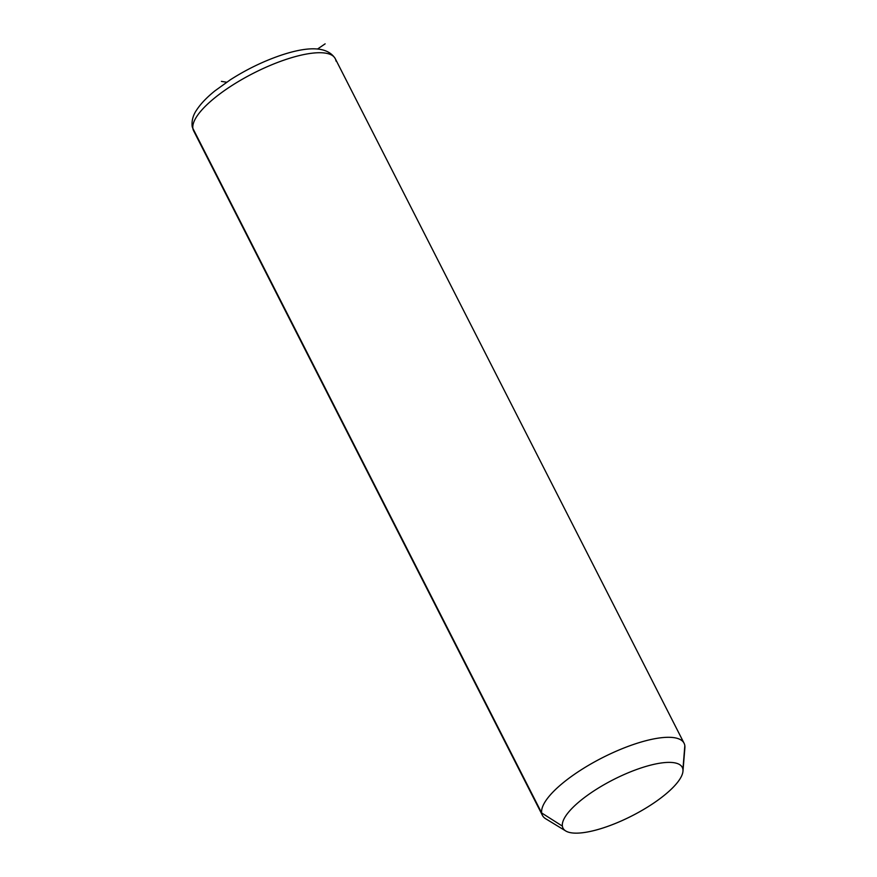 <?xml version="1.0" encoding="UTF-8"?>
<svg xmlns="http://www.w3.org/2000/svg" width="877" height="877" viewBox="0 0 877 877"><rect width="100%" height="100%" fill="white"/><g stroke="black" fill="none" stroke-linecap="round" stroke-linejoin="round"><path stroke-width="1.32" d="M684.466 750.153A79.478 24.161 153 0 0 684.827 745.658L682.92 769.425A66.926 20.346 153 0 0 619.644 776.583A66.926 20.346 153 0 0 562.387 826.112L541.679 812.979A79.478 24.161 -27 0 1 609.679 754.165A79.478 24.161 -27 0 1 684.827 745.658A79.478 24.161 -27 0 1 684.882 747.818L682.964 771.245A66.926 20.346 153 0 0 682.92 769.425L684.827 745.658A79.478 24.161 153 0 0 684.071 743.236A79.478 24.161 153 0 0 605.974 755.941A79.478 24.161 153 0 0 541.679 812.979L562.387 826.112A66.926 20.346 153 0 0 565.742 830.968A66.926 20.346 153 0 0 631.889 815.895A66.926 20.346 153 0 0 682.964 771.245M565.742 830.968L545.669 818.745A79.478 24.161 -27 0 1 541.679 812.979L192.874 128.393A79.478 24.161 -27 0 1 257.158 71.366A79.478 24.161 -27 0 1 335.255 58.649A79.478 24.161 153 0 0 257.158 71.366A79.478 24.161 153 0 0 192.874 128.393L541.679 812.979A79.478 24.161 153 0 0 542.435 815.402L193.631 130.816A79.478 24.161 -27 0 1 192.874 128.393A79.478 24.161 153 0 0 193.631 130.816L192.118 126.025A8.364 7.926 -8.1 0 0 192.874 128.393A8.364 7.926 171.9 0 1 192.118 126.025C191.646 120.346 193.17 114.986 196.689 109.921C200.778 103.694 206.873 97.336 214.975 90.824L230.399 79.741C246.316 69.568 262.881 61.5 280.081 55.558C309.296 45.637 327.691 46.667 335.255 58.649L684.071 743.236M682.92 769.425A66.926 20.346 -27 0 1 625.663 818.954A66.926 20.346 -27 0 1 562.387 826.112A66.926 20.346 -27 0 1 619.644 776.583A66.926 20.346 -27 0 1 682.92 769.425M336.012 61.083A79.478 24.161 153 0 0 335.255 58.649M317.671 48.926L325.137 43.85M226.661 82.219L221.41 81.386"/></g></svg>
